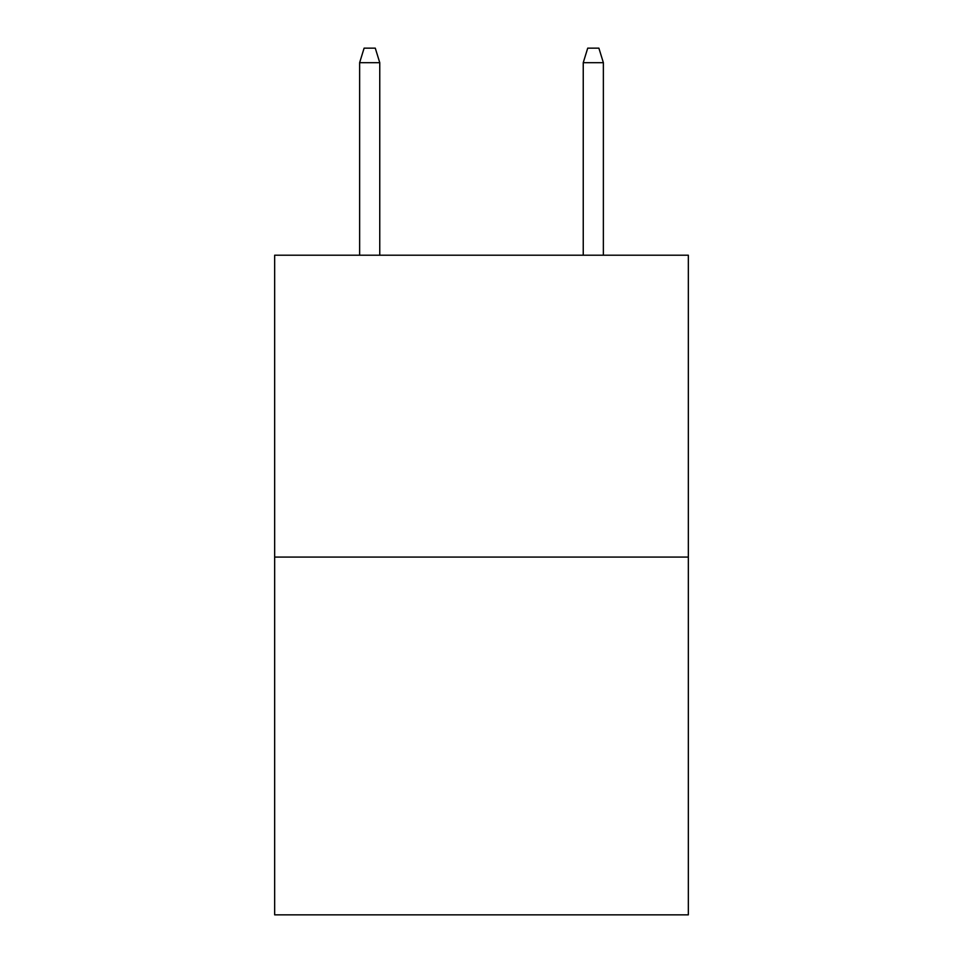 <?xml version="1.0" encoding="UTF-8"?>
<svg xmlns="http://www.w3.org/2000/svg" width="963" height="963" viewBox="0 0 963 963"><rect width="100%" height="100%" fill="white"/><g stroke="black" fill="none" stroke-linecap="round" stroke-linejoin="round"><path stroke-width="1.44" d="M688.34 557.083L688.34 255.207L274.66 255.207L274.66 914.85L688.34 914.85L688.34 557.083L274.66 557.083M379.759 255.207L379.759 62.679L359.632 62.679L359.632 255.207M359.632 62.679L364.11 48.15L375.281 48.15L379.759 62.679M583.241 62.679L587.719 48.15L598.89 48.15L603.368 62.679L583.241 62.679L583.241 255.207M603.368 62.679L603.368 255.207"/></g></svg>
